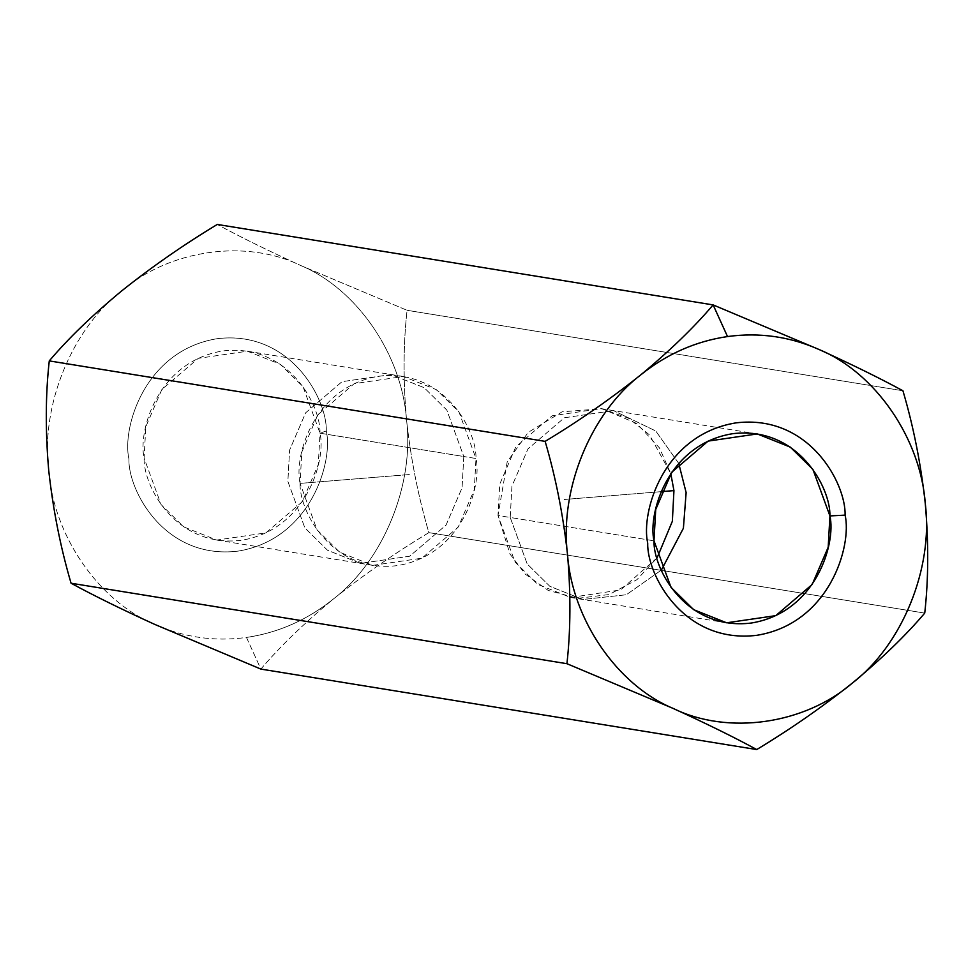 <?xml version="1.0" encoding="UTF-8"?>
<svg xmlns="http://www.w3.org/2000/svg" width="974" height="974" viewBox="0 0 974 974"><rect width="100%" height="100%" fill="white"/><g stroke="black" fill="none" stroke-linecap="round" stroke-linejoin="round"><path stroke-width="0.73" stroke-dasharray="4.87 3.65" d="M154.501 624.297C183.891 637.41 214.548 641.781 246.483 637.446L260.874 669.089C280.159 646.395 304.338 623.031 333.4 598.998C363.728 574.83 395.554 552.708 428.864 532.632C418.272 496.643 410.821 458.973 406.499 419.611C403.114 380.384 403.297 343.944 407.071 310.304L902.935 390.769L407.071 310.304L300.71 265.512C267.46 250.342 239.653 236.645 217.275 224.446C239.653 236.645 267.46 250.342 300.71 265.512C246.093 238.715 169.732 249.514 121.799 290.812C71.784 329.078 40.579 405.647 48.7 470.211C53.29 535.262 98.459 601.031 154.501 624.297C98.459 601.031 53.29 535.262 48.7 470.211C40.579 405.647 71.784 329.078 121.799 290.812C169.732 249.514 246.093 238.715 300.71 265.512L407.071 310.304C403.297 343.944 403.114 380.384 406.499 419.611C401.909 354.548 356.752 288.779 300.71 265.512C356.752 288.779 401.909 354.548 406.499 419.611C410.821 458.973 418.272 496.643 428.864 532.632L924.74 613.096L428.864 532.632C395.554 552.708 363.728 574.83 333.4 598.998C304.338 623.031 280.159 646.395 260.874 669.089L246.483 637.446C278.381 632.759 307.358 619.939 333.4 598.998C383.415 560.744 414.62 484.163 406.499 419.611C414.62 484.163 383.415 560.744 333.4 598.998C307.358 619.939 278.381 632.759 246.483 637.446C214.548 641.781 183.891 637.41 154.501 624.297M463.794 456.526L462.066 487.828L446.043 525.096L409.652 556.227L360.502 563.386L327.52 550.249L304.85 527.871L287.866 481.399L289.595 450.098L305.629 412.83L342.008 381.686L391.158 374.527L424.14 387.676L446.81 410.054L463.794 456.526L475.994 458.498L459.01 412.026L436.34 389.649L403.346 376.512L354.207 383.671L317.816 414.814L301.794 452.07L300.065 483.384L317.049 529.856L339.707 552.221L372.701 565.37L421.852 558.212L458.23 527.068L474.265 489.8L475.994 458.498L463.794 456.526L446.81 410.054L424.14 387.676L391.158 374.527L342.008 381.686L305.629 412.83L289.595 450.098L287.866 481.399L304.85 527.871L327.52 550.249L360.502 563.386L409.652 556.227L446.043 525.096L462.066 487.828L463.794 456.526L320.02 433.187L318.291 464.488L302.257 501.756L265.865 532.9L216.727 540.059L183.733 526.91L161.075 504.544L144.091 458.072L145.82 426.758L161.842 389.503L198.233 358.359L247.372 351.2L280.366 364.337L303.036 386.715L320.02 433.187L463.794 456.526M510.206 517.474L527.19 563.946L549.86 586.324L582.854 599.473L626.319 594.761L661.407 570.046L626.319 594.761L582.854 599.473L549.86 586.324L527.19 563.946L510.206 517.474L498.006 515.502L499.735 484.2L515.77 446.932L552.161 415.788L601.299 408.63L628.571 418.236L649.439 434.83L670.794 473.632L659.459 447.894L636.716 423.483L602.09 408.763L562.168 411.783L528.212 432.371L507.211 461.798L498.006 515.502L510.206 517.474L511.934 486.172L527.969 448.904L564.348 417.773L613.498 410.614L564.348 417.773L527.969 448.904L511.934 486.172L510.206 517.474L653.992 540.813L510.206 517.474M678.72 463.368L655.745 430.983L613.498 410.614L655.745 430.983L678.72 463.368M657.133 557.798L620.645 589.915L570.654 597.488L537.66 584.351L514.99 561.974L498.006 515.502L509.986 554.023L525.242 574.124L548.252 590.439L577.704 598.328L609.176 594.53L636.972 579.652L657.133 557.798M326.302 430.946C327.227 399.316 290.386 329.796 217.19 338.684C144.274 350.47 121.896 428.353 128.909 458.864C127.984 490.494 164.825 560.013 238.021 551.126C310.925 539.352 333.315 461.457 326.302 430.946C333.315 461.457 310.925 539.352 238.021 551.126C164.825 560.013 127.984 490.494 128.909 458.864C121.896 428.353 144.274 350.47 217.19 338.684C290.386 329.796 327.227 399.316 326.302 430.946L320.02 433.187C320.836 405.001 288 343.043 222.766 350.957C157.788 361.451 137.833 430.873 144.091 458.072C143.263 486.257 176.099 548.216 241.333 540.302C306.311 529.795 326.266 460.385 320.02 433.187L326.302 430.946M661.2 491.651L564.08 499.504L661.2 491.651M300.065 483.384L409.92 474.496L300.065 483.384C293.807 456.185 313.762 386.763 378.74 376.268C443.986 368.355 476.81 430.313 475.994 458.498C482.24 485.685 462.297 555.107 397.307 565.614C332.073 573.528 299.237 511.569 300.065 483.384M216.727 540.059L372.701 565.37M247.372 351.2L403.346 376.512M726.628 622.8L570.654 597.488M757.273 433.941L601.299 408.63"/><path stroke-width="1.46" d="M260.874 669.089L154.501 624.297L260.874 669.089L756.737 749.554C734.347 737.355 706.54 723.658 673.302 708.488L566.929 663.696C570.703 630.044 570.886 593.604 567.501 554.389C563.179 515.015 555.728 477.345 545.136 441.368C578.459 421.292 610.272 399.17 640.6 375.002C666.654 354.061 695.619 341.241 727.517 336.554L713.138 304.911C693.841 327.605 669.662 350.969 640.6 375.002C669.662 350.969 693.841 327.605 713.138 304.911L819.499 349.703C852.396 364.714 880.204 378.399 902.935 390.769C913.527 426.746 920.99 464.415 925.3 503.789C928.685 543.005 928.502 579.445 924.74 613.096C905.747 635.498 881.567 658.862 852.201 683.188C822.251 707.075 790.438 729.197 756.737 749.554L260.874 669.089M661.407 570.046L683.395 528.261L686.134 492.601L678.72 463.368L686.134 492.601L683.395 528.261L661.407 570.046M670.794 473.632L673.947 490.616L672.352 521.273L657.133 557.798L672.352 521.273L673.947 490.616L661.2 491.651L673.947 490.616L670.794 473.632M121.799 290.812L121.823 290.8C151.749 266.925 183.562 244.803 217.275 224.446L713.138 304.911L217.275 224.446C183.562 244.803 151.749 266.925 121.799 290.812C92.433 315.138 68.253 338.502 49.272 360.904L545.136 441.368L49.272 360.904C45.498 394.543 45.315 430.983 48.7 470.211C53.022 509.572 60.473 547.242 71.065 583.231L566.929 663.696L71.065 583.231C93.796 595.601 121.604 609.286 154.501 624.297L154.501 624.297C121.604 609.286 93.796 595.601 71.065 583.231C60.473 547.242 53.022 509.572 48.7 470.211L48.7 470.223C45.315 430.983 45.498 394.543 49.272 360.904C68.253 338.502 92.433 315.138 121.799 290.812L121.774 290.836M756.737 749.554C790.438 729.197 822.251 707.075 852.201 683.188C804.268 724.486 727.907 735.285 673.302 708.488C706.54 723.658 734.347 737.355 756.737 749.554M925.3 503.789C933.421 568.353 902.216 644.922 852.201 683.188C881.567 658.862 905.747 635.498 924.74 613.096C928.502 579.445 928.685 543.005 925.3 503.789C920.99 464.415 913.527 426.746 902.935 390.769C880.204 378.399 852.396 364.714 819.499 349.703C875.553 372.969 920.71 438.738 925.3 503.789C920.71 438.738 875.553 372.969 819.499 349.703L713.138 304.911L727.517 336.554C759.452 332.219 790.109 336.59 819.499 349.703C790.109 336.59 759.452 332.219 727.517 336.554C695.619 341.241 666.654 354.061 640.6 375.002C610.272 399.17 578.459 421.292 545.136 441.368C555.728 477.345 563.179 515.015 567.501 554.389C559.38 489.837 590.585 413.256 640.6 375.002C590.585 413.256 559.38 489.837 567.501 554.389C570.886 593.604 570.703 630.044 566.929 663.696L673.302 708.488C617.248 685.221 572.091 619.452 567.501 554.389C572.091 619.452 617.248 685.221 673.302 708.488C727.907 735.285 804.268 724.486 852.201 683.188C902.216 644.922 933.421 568.353 925.3 503.789M845.103 515.136C852.116 545.647 829.726 623.53 756.81 635.316C683.614 644.204 646.785 574.684 647.698 543.054C640.685 512.543 663.075 434.648 735.979 422.874C809.175 413.987 846.016 483.506 845.103 515.136C846.016 483.506 809.175 413.987 735.979 422.874C663.075 434.648 640.685 512.543 647.698 543.054C646.785 574.684 683.614 644.204 756.81 635.316C829.726 623.53 852.116 545.647 845.103 515.136L829.921 515.928L812.937 469.456L790.267 447.09L757.273 433.941L708.135 441.1L671.743 472.244L655.721 509.512L653.992 540.813L670.976 587.285L693.634 609.663L726.628 622.8L775.767 615.641L812.158 584.497L828.192 547.242L829.921 515.928C836.167 543.127 816.212 612.549 751.234 623.043C686 630.957 653.164 568.999 653.992 540.813C647.734 513.615 667.689 444.205 732.667 433.698C797.901 425.784 830.737 487.743 829.921 515.928L845.103 515.136"/></g></svg>
